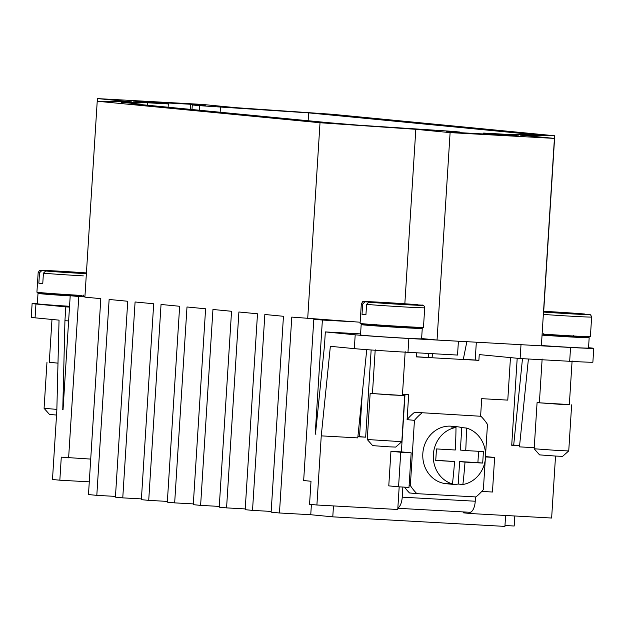 <?xml version="1.0" encoding="UTF-8"?>
<svg xmlns="http://www.w3.org/2000/svg" width="625" height="625" viewBox="0 0 625 625"><rect width="100%" height="100%" fill="white"/><g stroke="black" fill="none" stroke-linecap="round" stroke-linejoin="round"><path stroke-width="0.94" d="M49.289 362.227L57.992 363.164M46.977 362.219L44.078 408.312L56.859 409.383M53.586 293.961A30.602 0.484 3.6 0 0 38 293.398A30.602 0.484 3.6 0 0 70.195 295.906M69.547 306.281A30.602 0.484 -176.4 0 1 37.352 303.773L38 293.398M53.633 293.227L53.562 294.383L74.906 295.938L83.523 296.266L83.594 295.109M86.398 273.266L45.68 271.008L43.422 273.195L42.766 283.562A31.758 0.5 -176.4 0 1 38.852 283.188L39.5 272.812L41.758 270.633L63.852 272.016M39.5 272.812A31.758 0.5 3.6 0 1 38.156 272.586L36.922 292.18A31.758 0.5 3.6 0 0 82.078 295.469M45.68 271.008A29.445 0.461 3.6 0 0 86.375 273.688M51.984 319.461L49.281 362.367L57.992 363.125M38.156 272.586L39.43 270.656L41.812 270.367L86.422 272.922A29.445 0.461 3.6 0 0 52.695 270.812A29.445 0.461 3.6 0 0 41.758 270.633M402.859 487.055L402.227 497.172A11.547 4.914 93.2 0 1 397.852 507.977L399.18 486.844M402.227 497.172L475.25 501.227A11.547 4.914 -86.8 0 1 470.875 512.031A11.547 4.914 93.2 0 1 469.711 512.281A11.547 4.914 93.2 0 1 469.633 512.273L397.828 508.289L469.711 512.281M558.805 450.555L568.742 450.938L562.617 456.336L555.992 456.086L539.57 454.883L534.172 448.766L558.805 450.555M569.344 404.562L537.07 402.672L534.172 448.758M542.047 335.133A30.602 0.484 3.6 0 0 571.609 337.023A30.602 0.484 3.6 0 0 589.172 337.695A30.602 0.484 3.6 0 0 573.641 336.297M589.172 337.695L588.523 348.062A30.602 0.484 -176.4 0 1 570.961 347.391A30.602 0.484 -176.4 0 1 541.391 345.5M543.656 334.836L573.617 336.719L573.688 335.562M542.117 334A31.758 0.5 3.6 0 0 572.172 335.922A31.758 0.5 3.6 0 0 590.398 336.617L591.633 317.023C590.797 314.688 589.734 313.805 588.438 314.383L588.562 314.398M584.398 313.992A29.445 0.461 3.6 0 0 543.547 311.305L584.398 313.992L562.273 313.109M585.164 314.195L584.461 314M542.133 359.023L539.375 402.812L560.719 404.367L569.336 404.703L572.094 360.914M543.5 312.062A29.445 0.461 3.6 0 0 577.305 314.188A29.445 0.461 3.6 0 0 588.312 314.375L588.445 314.383M401.797 441.688L367.258 439.508L370.148 393.406L372.461 393.414M403.086 395.359L404.711 395.594L401.82 441.672L395.695 447.078L389.07 446.82L372.648 445.625L367.25 439.5M404.711 395.594L370.156 393.414M406.719 327.031A30.602 0.484 -176.4 0 1 419.359 328.039A30.602 0.484 -176.4 0 1 422.227 328.445A30.602 0.484 -176.4 0 1 397.766 327.359A30.602 0.484 -176.4 0 1 364.07 324.977A30.602 0.484 -176.4 0 1 361.195 324.602A30.602 0.484 -176.4 0 1 376.758 325.148M422.258 328.43L421.602 338.797A30.602 0.484 -176.4 0 1 397.695 337.766A30.602 0.484 -176.4 0 1 363.414 335.344A30.602 0.484 -176.4 0 1 360.523 334.953L361.172 324.586M406.766 326.297L406.695 327.453L394.977 326.945L376.734 325.562L376.805 324.414M405.172 351.648L402.422 395.438L390.688 394.93L372.453 393.547L375.211 349.766M364.93 301.812A29.445 0.461 -176.4 0 1 380.68 302.258A29.445 0.461 -176.4 0 1 417.477 304.727L366.703 301.594C360.922 301.945 363.891 300.477 361.328 303.773L360.094 323.359A31.758 0.5 -176.4 0 0 363.094 323.766A31.758 0.5 -176.4 0 0 398.672 326.273A31.758 0.5 -176.4 0 0 423.477 327.352L424.711 307.758A31.758 0.5 -176.4 0 1 402.141 306.82A31.758 0.5 -176.4 0 1 366.594 304.383L365.938 314.75A31.758 0.5 -176.4 0 1 363.68 314.547A31.758 0.5 -176.4 0 1 362.023 314.375L362.68 304L364.93 301.812L417.477 304.727M418.242 304.93L417.547 304.734M421.398 305.109L368.852 302.195A29.445 0.461 -176.4 0 0 405.648 304.664A29.445 0.461 -176.4 0 0 421.398 305.109L421.648 305.141M368.852 302.195L366.594 304.383M271.18 511.422L252.523 510.391L264.844 314.492L283.453 316.289L271.133 512.18L279.453 512.984L291.781 317.094L360.164 322.227M317.086 319.273L321.625 319.656M115.469 496.398L96.812 495.359L109.133 299.469L127.742 301.266L115.422 497.156L122.766 497.867L135.086 301.977L153.695 303.773L141.367 499.664L148.719 500.367L161.039 304.477L179.648 306.273L167.32 502.164L174.664 502.875L186.992 306.984L205.602 308.781L193.273 504.672L200.617 505.375L212.945 309.484L231.547 311.281L219.227 507.172L226.57 507.883L238.898 311.992L257.5 313.789L245.18 509.68L252.523 510.391M97.219 101.242L131.82 101.906L97.547 98.602L201.867 104.391L236.148 107.695L331.953 114.266L554.75 135.766L520.148 135.102L554.422 138.406L450.102 132.617L415.82 129.312L320.016 122.742L97.219 101.242L84.898 297.133L100.812 298.664L88.484 494.555L96.812 495.359M358.531 117.141L354.836 116.891L358.531 117.141M355.539 116.852L350.812 116.531L355.539 116.852M361.898 117.281L348.844 116.422L362.125 117.43M361.891 117.398L352.844 116.891M352.617 116.813L348.836 116.531M407.664 121.891L402.984 121.562L407.664 121.891M406.328 121.875L413.867 122.336L406.328 121.875M411.523 122.203L410.883 122.172M404.484 121.828L401.055 121.57M413.859 122.453L404.492 121.773M457.297 126.711L462.195 126.984L457.297 126.711M460.844 127.023L460.117 126.984M456.469 126.633L464.086 127.094L456.469 126.633M461.711 127.156L464.086 127.094M461.703 127.273L460.133 127.07M460.125 127.18L455.375 126.609M455.367 126.727L453.266 126.492M453.258 126.609L452.438 126.414M508.047 131.703L518.102 132.461M513.383 131.992L511.102 131.969M509.562 131.844L510.008 131.883M517.883 132.312L502.648 131.25M517.875 132.43L508 131.883M533.383 134.023L542.758 134.766L533.383 134.023M540.078 134.695L542.758 134.766M540.07 134.812L538.836 134.625M538.828 134.742L531.461 133.914M486.914 129.484L483.422 129.398M492.055 129.828L486.922 129.398M482.758 129.422L483.43 129.281M482.531 129.344L478.695 129.062M487.047 129.523L488.727 129.492M434.992 124.391L426.641 123.875L434.992 124.477M433.344 124.383L431.125 124.234M432.617 124.477L440.398 124.906M432.609 124.594L431.758 124.391M431.758 124.43L426.633 123.992M427.117 124.094L426.641 123.875M390.219 119.992L380.094 119.43M380.086 119.547L378.812 119.062M379.391 119.484L380.086 119.336M382.242 119.547L381.695 119.484M329.258 114.312L333.961 114.641L329.25 114.414M330.719 114.375L336.352 114.922M325.289 114.031L325.984 114.133M335.969 114.758L330.719 114.336M335.961 114.867L324.609 114.195M504.016 134.508L518.711 135.922L461.328 132.742L446.641 131.32L459.68 132.047L452.336 131.336L358.656 125.188L327.414 122.594L131.555 103.695L141.984 104.273L121.172 102.266L147.469 102.773L168.336 103.93L133.258 101.078L190.641 104.266L205.328 105.688L192.289 104.961L199.633 105.672L308.641 112.875L536.328 134.844L504.5 134.234L483.633 133.07L504.016 134.508L503.984 135.109M554.75 135.766L543.703 311.312M514.812 515.992L514.188 526.016L504.977 525.5M97.547 98.602L97.383 101.242M190.641 104.266L190.32 109.367M505.609 515.477L504.922 526.398L332.781 516.852L310.75 514.727L311.398 504.477M450.102 132.617L437.047 340.031L520.508 344.664L541.375 345.82L554.422 138.406M415.82 129.312L404.844 303.773M320.016 122.742L307.695 318.633M245.227 508.922L226.57 507.883M192.289 104.961L192 109.531M459.68 132.047L459.648 132.578M84.938 296.531L70.211 295.711L63.031 409.789L62.328 409.727L63.039 409.688M483.633 133.07L483.578 133.977M490.977 133.781L490.938 134.383M168.336 103.93L168.125 107.227M147.469 102.773L147.32 105.219M141.984 104.273L141.961 104.703M333.469 505.93L332.781 516.852M220.5 106.828L220.156 112.25M199.633 105.672L199.344 110.242M357.883 436.742L365.664 437.18L357.906 436.492M315.797 434.156L315.203 434.125L322.383 320.047L353.68 321.781M360.586 333.883L325.328 331.922L324.461 345.75L315.477 434.062L315.906 434.195L315.203 434.125M193.32 503.906L174.664 502.875M310.75 514.727L279.453 512.984M482.023 491.445L492.453 492.023L494.633 457.453L485.555 456.953M485.57 456.578L494.633 457.453M398.562 486.812L388.773 485.867L390.945 451.297L400.742 452.242L398.562 486.812L409 487.391L409.125 485.414L410.344 485.531A51.961 47.008 95.5 0 0 416.867 493.664L409.523 492.953A51.961 47.008 95.5 0 1 404.586 487.148M390.945 451.297L401.375 451.875L411.172 452.82L400.742 452.242M411.172 452.82L409.125 485.414M410.344 485.531L414.445 420.352L407.102 419.641L408.68 394.617L402.492 394.273M404.992 394.414L401.375 451.875M480.602 416.242L481.703 398.672L507.781 400.117L510.461 357.609M520.508 344.664L570.555 347.461A40.414 0.633 3.6 0 0 593.75 348.344L592.883 362.172A40.414 0.633 -176.4 0 1 569.68 361.289L520.125 358.539L479.242 354.594L478.883 360.352L463.273 359.492L466.852 341.688M416.297 356.734L431.938 357.75L416.281 356.883L416.539 352.789M485.578 454.57L487.477 424.406A51.961 47.008 95.5 0 0 480.953 416.273L414.594 412.289A51.961 47.008 95.5 0 0 407.102 419.641M436.445 448.93A230.875 3.625 3.6 0 0 455.297 450A230.875 98.289 -86.8 0 0 456 427.469A28.867 26.117 95.5 0 0 433.359 454.539A28.867 26.117 95.5 0 0 452.453 483.922A230.875 98.289 -86.8 0 0 454.57 461.523A230.875 3.625 -176.4 0 1 435.727 460.453A229.477 97.695 -86.8 0 0 436.445 448.93M31.281 317.344A40.414 0.633 3.6 0 0 35.07 317.828L59.039 320.141L56.836 410.352L52.484 479.492L59.836 480.203L61.281 457.156L90.719 459.086M68.625 457.859L78.773 296.539L84.914 296.883M534.234 447.688L519.469 446.867L519.539 445.719L511.719 445.281L517.195 358.258M63.031 409.766L62.328 409.727M366.617 324.078L366.586 324.656M362.211 394.219L359.539 436.586M470.875 512.031L470.781 513.547L551.633 518.031L555.531 456.055M522.484 358.672L513.695 445.062L519.539 445.719M325.328 331.922L355.195 334.805A40.414 0.633 3.6 0 0 408.852 338.484L458.406 341.234L457.531 355.062L407.977 352.312A40.414 0.633 -176.4 0 1 354.328 348.633L330.359 346.32L321.25 435.867L357.766 437.898L366.742 349.656M321.25 435.867L316.906 505.008L397.758 509.492L397.852 507.977M371.148 349.977L365.664 437.18M70.211 295.711L78.773 296.539M365.953 314.594L362.023 314.375M388.766 302.867L388.742 303.297M543.516 311.727L555.688 312.133L555.664 312.562M555.688 312.133L562.297 312.766M588.312 314.375L566.195 313.414M566.219 313.148L543.508 311.883M539.383 402.68L537.07 402.672M326.852 319.945L313.812 319.219L322.383 320.047M514.008 445.156L511.734 445.031M519.469 446.867L528.406 359M475.25 501.227L475.523 496.914M219.273 506.414L200.617 505.375M428.266 357.398L428.516 353.453M431.938 357.75L432.805 353.695M431.984 357.758L463.273 359.492M463.305 359.344L475.211 360L476.328 342.211M475.211 360L478.883 360.352M463.492 511.938L463.438 512.836L470.781 513.547M593.75 348.344A40.414 0.633 3.6 0 0 589.93 347.836L588.547 347.703M313.812 319.219L303.664 480.539L311.008 481.25L309.555 504.297L316.906 505.008M521 344.711L520.125 358.539M458.406 341.234L457.914 341.188M421.617 338.547L437.047 340.031M38.852 283.188L42.781 283.406M63.859 271.852L57.25 271.219L65.594 271.68L65.57 272.109M65.594 271.68L72.188 272.656M72.203 272.32L86.406 273.109M141.422 498.898L122.766 497.867M44.078 408.32L49.477 414.438L56.539 415.047M62.766 409.672L64.938 320.711L68.625 320.914M456 427.469L451.344 427.023A28.867 26.117 -84.5 0 1 456.602 426.727A28.867 26.117 -84.5 0 1 457.602 426.805A28.867 26.117 -84.5 0 1 461.781 427.602L466.438 428.047A230.875 98.289 93.2 0 1 465.727 450.578A230.875 3.625 3.6 0 0 483.398 451.539A229.477 97.695 93.2 0 1 482.672 463.062A230.875 3.625 -176.4 0 1 465.008 462.102A230.875 98.289 93.2 0 1 462.883 484.5L458.227 484.047L459.641 461.586L477.898 462.602L478.609 451.281M465.008 462.102L459.641 461.586M167.367 501.406L148.719 500.367M69.492 307.086L65.812 306.883L64.938 320.711M65.812 306.883L35.945 304A40.414 0.633 -176.4 0 1 32.156 303.516A40.414 0.633 -176.4 0 1 37.367 303.508M308.641 112.875L308.148 120.734M59.836 480.203L89.289 481.836M458.227 484.047A28.867 26.117 -84.5 0 1 452.977 484.344A28.867 26.117 -84.5 0 1 452.016 484.273A28.867 26.117 -84.5 0 1 447.797 483.469L452.453 483.922M454.57 461.523L435.734 460.258M485.219 460.281L483.375 489.586A51.961 47.008 95.5 0 1 475.883 496.938L416.867 493.664M414.594 412.289L480.953 416.273M421.938 413A51.961 47.008 95.5 0 0 414.445 420.352M450.719 426.164A28.867 26.117 95.5 0 0 422.828 453.523A28.867 26.117 95.5 0 0 447.094 483.773M462.883 484.5A28.867 26.117 95.5 0 0 485.523 457.43A28.867 26.117 95.5 0 0 466.438 428.047M482.672 463.062L477.898 462.602M465.727 450.578L460.367 450.063L461.781 427.602M43.422 273.195A31.758 0.5 3.6 0 0 83.312 275.883M543.352 314.414A31.758 0.5 3.6 0 0 573.406 316.328A31.758 0.5 3.6 0 0 591.633 317.023M570.555 347.461L569.68 361.289M408.852 338.484L407.977 352.312M355.195 334.805L354.328 348.633M35.945 304L35.07 317.828M568.742 450.938L571.641 404.844M421.516 305.117C423.203 304.781 424.266 305.656 424.711 307.758M31.25 317.32L32.117 303.492M457.555 426.797L451.68 426.234M543.727 333.68L543.648 334.828M446.141 483.703L452.016 484.273"/></g></svg>
